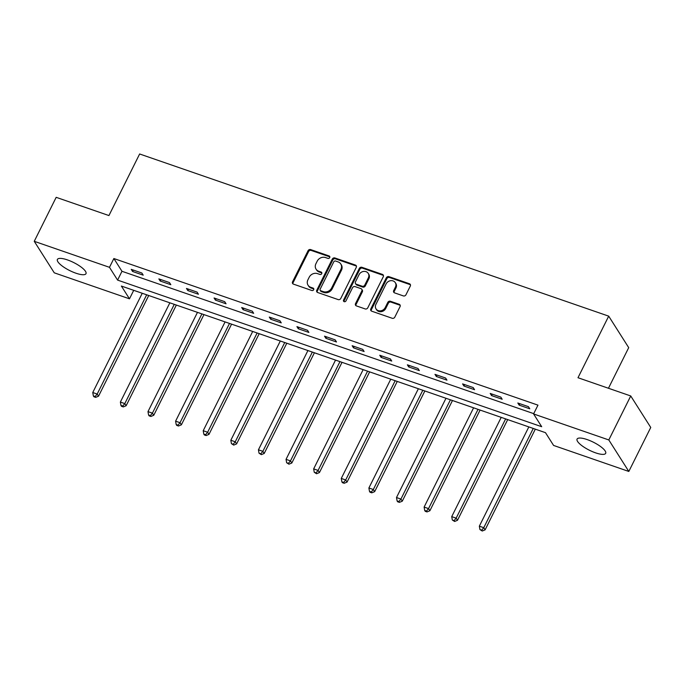 <?xml version="1.0" encoding="UTF-8"?>
<svg xmlns="http://www.w3.org/2000/svg" width="685" height="685" viewBox="0 0 685 685"><rect width="100%" height="100%" fill="white"/><g stroke="black" fill="none" stroke-linecap="round" stroke-linejoin="round"><path stroke-width="1.03" d="M329.725 257.594A1.404 1.224 -32.4 0 0 329.117 255.967L310.656 249.588A2.012 1.747 -32.4 0 0 308.053 250.71L292.555 281.8A2.012 1.747 -32.4 0 0 293.437 284.129L311.898 290.508A1.404 1.224 -32.4 0 0 313.096 288.094L310.707 287.263A6.43 5.6 -32.4 0 1 308.036 285.191A6.43 5.6 -32.4 0 1 307.908 279.814L309.2 277.228A6.43 5.6 -32.4 0 1 317.515 273.623L319.904 274.445A1.404 1.224 -32.4 0 0 321.111 272.031L318.722 271.2A6.43 5.6 -32.4 0 1 316.042 269.128A6.43 5.6 -32.4 0 1 315.913 263.751L317.206 261.165A6.43 5.6 -32.4 0 1 325.521 257.56L327.909 258.382A1.404 1.224 -32.4 0 0 329.725 257.594M329.862 256.918A1.404 1.224 -32.4 0 0 329.656 256.815L311.195 250.436A2.012 1.747 -32.4 0 0 308.601 251.566L293.094 282.648A2.012 1.747 -32.4 0 0 292.94 283.855M313.85 289.036A1.404 1.224 -32.4 0 0 313.636 288.942L311.247 288.12L310.707 287.263M321.856 272.972A1.404 1.224 -32.4 0 0 321.65 272.878L319.261 272.056L318.722 271.2M595.599 452.853A15.978 4.478 26.5 0 1 577.078 439.085A15.978 4.478 26.5 0 1 587.156 439.573A15.978 4.478 26.5 0 1 605.677 453.342A15.978 4.478 26.5 0 1 595.599 452.853M75.907 273.195A15.978 4.478 26.5 0 1 57.394 259.427A15.978 4.478 26.5 0 1 67.472 259.915A15.978 4.478 26.5 0 1 85.985 273.683A15.978 4.478 26.5 0 1 75.907 273.195M403.354 295.911A2.012 1.747 -32.4 0 0 405.957 294.781L410.306 286.056A2.012 1.747 -32.4 0 0 409.425 283.736L388.926 276.646A2.012 1.747 -32.4 0 0 386.331 277.767L370.825 308.858A2.012 1.747 -32.4 0 0 371.707 311.187L392.205 318.277A2.012 1.747 -32.4 0 0 394.808 317.146L400.057 306.615A2.012 1.747 -32.4 0 0 399.184 304.286L390.407 301.254A2.012 1.747 -32.4 0 0 387.804 302.376L385.201 307.599A5.377 4.684 -32.4 0 1 380.672 310.836A5.377 4.684 -32.4 0 1 376.014 308.875A5.377 4.684 -32.4 0 1 375.911 304.388L386.109 283.924A5.377 4.684 -32.4 0 1 390.647 280.687A5.377 4.684 -32.4 0 1 395.296 282.648A5.377 4.684 -32.4 0 1 395.408 287.135L393.704 290.543A2.012 1.747 -32.4 0 0 394.586 292.872L403.354 295.911M34.25 241.317L56.179 197.331L108.932 215.561L139.637 153.979L608.7 316.145L577.994 377.726L630.739 395.964L608.811 439.95L628.821 471.451L553.591 445.438L545.483 432.672L121.373 286.056L129.482 298.823L54.261 272.818L34.25 241.317L109.48 267.321L117.589 280.096L541.698 426.712L533.581 413.945L608.811 439.95M533.581 413.945L537.965 405.143L113.864 258.528L109.48 267.321M356.268 267.381A2.012 1.747 -32.4 0 0 355.395 265.052L334.897 257.962A2.012 1.747 -32.4 0 0 332.293 259.093L316.795 290.175A2.012 1.747 -32.4 0 0 317.669 292.504L338.176 299.593A2.012 1.747 -32.4 0 0 340.77 298.463L356.268 267.381M361.911 267.304L382.41 274.394A2.012 1.747 -32.4 0 1 383.283 276.723L367.785 307.805A2.012 1.747 -32.4 0 1 365.191 308.935L356.414 305.904A2.012 1.747 -32.4 0 1 355.541 303.575L361.826 290.962A2.012 1.747 -32.4 0 0 360.952 288.633L355.13 286.621A2.012 1.747 -32.4 0 0 352.527 287.751L345.985 300.878A1.404 1.224 -32.4 0 1 343.553 300.039L359.308 268.434A2.012 1.747 -32.4 0 1 361.911 267.304L362.451 268.152L382.949 275.242L382.41 274.394M608.46 388.258L628.71 347.646L608.7 316.145M113.864 258.528L121.973 271.294L533.726 413.646M132.59 271.474L143.208 275.147L141.855 273.024L131.237 269.351L132.59 271.474L133.292 270.061M160.204 281.021L170.822 284.695L169.469 282.562L158.851 278.898L160.204 281.021L160.906 279.608M187.818 290.568L198.436 294.242L197.083 292.11L186.466 288.445L187.818 290.568L188.521 289.156M215.424 300.116L226.05 303.789L224.697 301.657L214.071 297.984L215.424 300.116L216.135 298.703M243.038 309.663L253.664 313.336L252.311 311.204L241.685 307.531L243.038 309.663L243.749 308.241M270.652 319.21L281.27 322.883L279.925 320.751L269.299 317.078L270.652 319.21L271.363 317.789M298.266 328.757L308.884 332.422L307.531 330.298L296.913 326.625L298.266 328.757L298.968 327.336M325.88 338.304L336.498 341.969L335.145 339.846L324.527 336.172L325.88 338.304L326.582 336.883M353.494 347.843L364.112 351.516L362.759 349.393L352.141 345.719L353.494 347.843L354.196 346.43M381.108 357.39L391.726 361.063L390.373 358.931L379.755 355.267L381.108 357.39L381.81 355.977M408.714 366.937L419.34 370.611L417.987 368.479L407.361 364.814L408.714 366.937L409.425 365.525M436.328 376.485L446.954 380.158L445.601 378.026L434.975 374.352L436.328 376.485L437.039 375.072M463.942 386.032L474.559 389.705L473.215 387.573L462.589 383.9L463.942 386.032L464.653 384.61M491.556 395.579L502.173 399.252L500.821 397.12L490.203 393.447L491.556 395.579L492.258 394.158M519.17 405.126L529.788 408.791L528.435 406.667L517.817 402.994L519.17 405.126L519.872 403.705M630.739 395.964L650.75 427.457L628.821 471.451M133.721 290.32L129.482 298.823M121.973 271.294L117.589 280.096M316.042 269.128L316.581 269.976A6.43 5.6 -32.4 0 0 319.261 272.056M308.036 285.191L308.575 286.039A6.43 5.6 -32.4 0 0 311.247 288.12M356.431 266.174A2.012 1.747 -32.4 0 0 355.935 265.9L335.436 258.819A2.012 1.747 -32.4 0 0 332.833 259.94L317.335 291.031A2.012 1.747 -32.4 0 0 317.181 292.238M335.599 261.045A1.404 1.224 -32.4 0 0 333.775 261.833L320.178 289.121A1.404 1.224 -32.4 0 0 320.785 290.748L323.303 291.622A6.43 5.6 -32.4 0 0 331.626 288.017L340.925 269.359A6.43 5.6 -32.4 0 0 340.796 263.99A6.43 5.6 -32.4 0 0 338.116 261.91L335.599 261.045M320.203 290.294L320.743 291.142A1.404 1.224 -32.4 0 0 321.325 291.596L320.785 290.748M340.796 263.99L341.335 264.838A6.43 5.6 -32.4 0 1 341.464 270.215L332.165 288.865A6.43 5.6 -32.4 0 1 323.851 292.469L321.325 291.596M383.446 275.516A2.012 1.747 -32.4 0 0 382.949 275.242M361.783 289.284L362.322 290.14A2.012 1.747 -32.4 0 1 362.365 291.819L356.08 304.423A2.012 1.747 -32.4 0 0 355.917 305.63M362.451 268.152A2.012 1.747 -32.4 0 0 359.848 269.282L344.093 300.886A1.404 1.224 -32.4 0 0 343.956 301.571M368.35 277.879A5.377 4.684 -32.4 0 0 368.239 273.392A5.377 4.684 -32.4 0 0 363.581 271.44A5.377 4.684 -32.4 0 0 359.051 274.668L355.455 281.877A2.012 1.747 -32.4 0 0 356.337 284.207L362.151 286.219A2.012 1.747 -32.4 0 0 364.754 285.097L368.35 277.879L368.89 278.735A5.377 4.684 -32.4 0 0 368.778 274.24L368.239 273.392M355.498 283.556L356.037 284.412A2.012 1.747 -32.4 0 0 356.876 285.054L356.337 284.207M368.89 278.735L365.293 285.945A2.012 1.747 -32.4 0 1 362.699 287.066L356.876 285.054M395.296 282.648L395.844 283.496A5.377 4.684 -32.4 0 1 395.947 287.991L394.252 291.399A2.012 1.747 -32.4 0 0 394.089 292.606M376.014 308.875L376.553 309.731A5.377 4.684 -32.4 0 0 381.211 311.684A5.377 4.684 -32.4 0 0 385.741 308.455L385.201 307.599M400.211 305.407A2.012 1.747 -32.4 0 0 399.723 305.133L390.947 302.102A2.012 1.747 -32.4 0 0 388.352 303.232L385.741 308.455M410.461 284.849A2.012 1.747 -32.4 0 0 409.972 284.583L389.465 277.493A2.012 1.747 -32.4 0 0 386.871 278.624L371.373 309.706A2.012 1.747 -32.4 0 0 371.21 310.913M142.249 293.266L92.758 392.522L97.184 394.055L98.537 396.187L148.731 295.509M95.121 396.521L93.357 395.913L93.896 396.761L95.66 397.368L95.121 396.521L97.184 394.055L146.676 294.798M93.357 395.913L92.758 392.522M98.537 396.187L95.66 397.368M169.863 302.813L120.372 402.069L124.798 403.602L126.151 405.725L176.345 305.056M122.735 406.068L120.962 405.451L121.51 406.308L123.274 406.916L122.735 406.068L124.798 403.602L174.281 304.345M120.962 405.451L120.372 402.069M126.151 405.725L123.274 406.916M197.477 312.36L147.986 411.616L152.412 413.149L153.765 415.273L203.959 314.603M150.349 415.615L148.577 414.999L149.116 415.855L150.888 416.463L150.349 415.615L152.412 413.149L201.895 313.893M148.577 414.999L147.986 411.616M153.765 415.273L150.888 416.463M225.082 321.907L175.6 421.164L180.027 422.696L181.379 424.82L231.573 324.151M177.963 425.162L176.191 424.546L176.73 425.402L178.502 426.01L177.963 425.162L180.027 422.696L229.509 323.44M176.191 424.546L175.6 421.164M181.379 424.82L178.502 426.01M252.696 331.454L203.214 430.711L207.641 432.235L208.985 434.367L259.178 333.698M205.577 434.71L203.805 434.093L204.344 434.949L206.117 435.557L205.577 434.71L207.641 432.235L257.123 332.987M203.805 434.093L203.214 430.711M208.985 434.367L206.117 435.557M280.311 341.002L230.828 440.258L235.246 441.782L236.599 443.914L286.792 343.245M233.191 444.248L231.419 443.64L233.731 445.104L233.191 444.248L235.246 441.782L284.737 342.526M231.419 443.64L230.828 440.258M236.599 443.914L233.731 445.104M307.925 350.549L258.433 449.805L262.86 451.329L264.213 453.461L314.406 352.784M260.797 453.795L259.033 453.187L261.345 454.652L260.797 453.795L262.86 451.329L312.351 352.073M259.033 453.187L258.433 449.805M264.213 453.461L261.345 454.652M335.539 360.096L286.047 459.344L290.474 460.877L291.827 463.009L342.02 362.331M288.411 463.343L286.647 462.735L288.95 464.199L288.411 463.343L290.474 460.877L339.966 361.62M286.647 462.735L286.047 459.344M291.827 463.009L288.95 464.199M363.153 369.635L313.661 468.891L318.088 470.424L319.441 472.556L369.635 371.878M316.025 472.89L314.252 472.282L316.564 473.746L316.025 472.89L318.088 470.424L367.571 371.167M314.252 472.282L313.661 468.891M319.441 472.556L316.564 473.746M390.767 379.182L341.276 478.438L345.702 479.971L347.055 482.094L397.249 381.425M343.639 482.437L341.866 481.82L342.406 482.677L344.178 483.285L343.639 482.437L345.702 479.971L395.185 380.714M341.866 481.82L341.276 478.438M347.055 482.094L344.178 483.285M418.372 388.729L368.89 487.985L373.316 489.518L374.669 491.642L424.863 390.972M371.253 491.984L369.48 491.368L370.02 492.224L371.792 492.832L371.253 491.984L373.316 489.518L422.799 390.262M369.48 491.368L368.89 487.985M374.669 491.642L371.792 492.832M445.986 398.276L396.504 497.533L400.93 499.065L402.275 501.189L452.468 400.519M398.867 501.531L397.094 500.915L397.634 501.771L399.406 502.379L398.867 501.531L400.93 499.065L450.413 399.809M397.094 500.915L396.504 497.533M402.275 501.189L399.406 502.379M473.6 407.823L424.118 507.08L428.536 508.604L429.889 510.736L480.082 410.067M426.481 511.078L424.709 510.462L425.248 511.318L427.02 511.926L426.481 511.078L428.536 508.604L478.027 409.356M424.709 510.462L424.118 507.08M429.889 510.736L427.02 511.926M501.214 417.37L451.723 516.627L456.15 518.151L457.503 520.283L507.696 419.614M454.087 520.617L452.323 520.009L454.635 521.473L454.087 520.617L456.15 518.151L505.641 418.895M452.323 520.009L451.723 516.627M457.503 520.283L454.635 521.473M528.829 426.918L479.337 526.174L483.764 527.698L485.117 529.83L535.31 429.152M481.701 530.164L479.937 529.556L482.24 531.021L481.701 530.164L483.764 527.698L533.255 428.442M479.937 529.556L479.337 526.174M485.117 529.83L482.24 531.021M329.656 256.815L329.117 255.967M313.636 288.942L313.096 288.094M321.65 272.878L321.111 272.031M293.094 282.648L292.555 281.8M308.601 251.566L308.053 250.71M311.195 250.436L310.656 249.588M317.335 291.031L316.795 290.175M332.833 259.94L332.293 259.093M335.436 258.819L334.897 257.962M355.935 265.9L355.395 265.052M323.851 292.469L323.303 291.622M332.165 288.865L331.626 288.017M341.464 270.215L340.925 269.359M356.08 304.423L355.541 303.575M362.365 291.819L361.826 290.962M344.093 300.886L343.553 300.039M359.848 269.282L359.308 268.434M362.699 287.066L362.151 286.219M365.293 285.945L364.754 285.097M394.252 291.399L393.704 290.543M395.947 287.991L395.408 287.135M388.352 303.232L387.804 302.376M390.947 302.102L390.407 301.254M399.723 305.133L399.184 304.286M371.373 309.706L370.825 308.858M386.871 278.624L386.331 277.767M389.465 277.493L388.926 276.646M409.972 284.583L409.425 283.736"/></g></svg>
